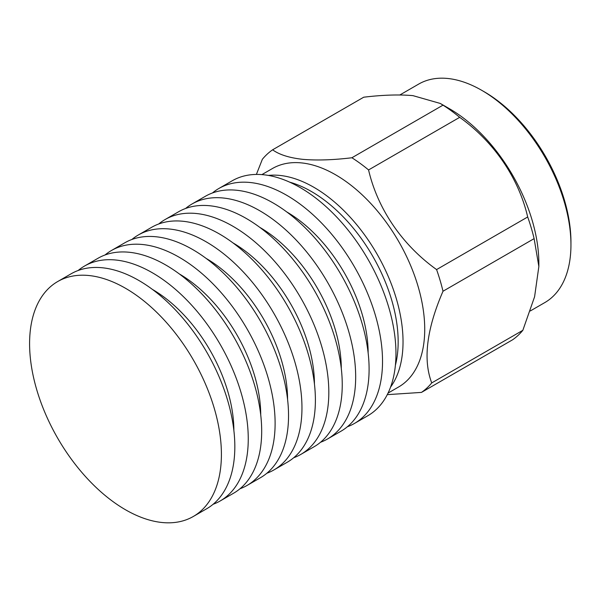<?xml version="1.0" encoding="UTF-8"?>
<svg xmlns="http://www.w3.org/2000/svg" width="601" height="601" viewBox="0 0 601 601"><rect width="100%" height="100%" fill="white"/><g stroke="black" fill="none" stroke-linecap="round" stroke-linejoin="round"><path stroke-width="0.9" d="M212.423 192.981A135.631 78.31 60 0 1 218.802 188.526A135.631 78.31 60 0 1 286.624 195.242A135.631 78.31 60 0 1 375.227 314.766A135.631 78.31 60 0 1 354.44 423.457A135.631 78.31 60 0 1 347.393 426.755M218.802 188.526L232.234 180.773A135.631 78.31 60 0 1 300.049 187.497A135.631 78.31 60 0 1 388.659 307.013A135.631 78.31 60 0 1 367.865 415.704L354.44 423.457M286.722 211.92A115.287 66.561 60 0 1 368.143 352.937M185.574 208.487A135.631 78.31 60 0 1 191.952 204.032L205.377 196.279A135.631 78.31 60 0 1 273.192 202.995A135.631 78.31 60 0 1 361.802 322.519A135.631 78.31 60 0 1 341.007 431.202L327.583 438.955A135.631 78.31 60 0 1 320.536 442.261M191.952 204.032A135.631 78.31 60 0 1 259.767 210.748A135.631 78.31 60 0 1 348.377 330.272A135.631 78.31 60 0 1 327.583 438.955M259.872 227.418A115.287 66.561 60 0 1 341.285 368.443M158.717 223.993A135.631 78.31 60 0 1 165.095 219.538L178.527 211.785A135.631 78.31 60 0 1 246.342 218.501A135.631 78.31 60 0 1 334.945 338.025A135.631 78.31 60 0 1 314.158 446.708L300.733 454.461A135.631 78.31 60 0 1 293.686 457.759M165.095 219.538A135.631 78.31 60 0 1 232.91 226.254A135.631 78.31 60 0 1 321.52 345.778A135.631 78.31 60 0 1 300.733 454.461M233.015 242.924A115.287 66.561 60 0 1 314.436 383.949M131.859 239.491A135.631 78.31 60 0 1 138.245 235.044L151.67 227.291A135.631 78.31 60 0 1 219.485 234.007A135.631 78.31 60 0 1 308.095 353.531A135.631 78.31 60 0 1 287.301 462.214L273.876 469.967A135.631 78.31 60 0 1 266.829 473.265M138.245 235.044A135.631 78.31 60 0 1 206.06 241.76A135.631 78.31 60 0 1 294.663 361.284A135.631 78.31 60 0 1 273.876 469.967M206.166 258.43A115.287 66.561 60 0 1 287.579 399.447M105.01 254.997A135.631 78.31 60 0 1 111.388 250.542L124.813 242.789A135.631 78.31 60 0 1 192.628 249.513A135.631 78.31 60 0 1 281.238 369.029A135.631 78.31 60 0 1 260.451 477.72L247.019 485.473A135.631 78.31 60 0 1 239.972 488.771M111.388 250.542A135.631 78.31 60 0 1 179.203 257.266A135.631 78.31 60 0 1 267.813 376.782A135.631 78.31 60 0 1 247.019 485.473M179.308 273.936A115.287 66.561 60 0 1 260.729 414.953M78.153 270.503A135.631 78.31 60 0 1 84.531 266.048L97.963 258.295A135.631 78.31 60 0 1 165.778 265.011A135.631 78.31 60 0 1 254.388 384.535A135.631 78.31 60 0 1 233.594 493.226L220.169 500.971A135.631 78.31 60 0 1 213.122 504.277M84.531 266.048A135.631 78.31 60 0 1 152.353 272.764A135.631 78.31 60 0 1 240.956 392.288A135.631 78.31 60 0 1 220.169 500.971M152.451 289.442A115.287 66.561 60 0 1 233.872 430.459M57.681 281.553L71.106 273.801A135.631 78.31 60 0 1 138.921 280.517A135.631 78.31 60 0 1 227.531 400.041A135.631 78.31 60 0 1 206.736 508.724L193.312 516.477A135.631 78.31 60 0 1 125.496 509.761A135.631 78.31 60 0 1 36.886 390.237A135.631 78.31 60 0 1 57.681 281.553A135.631 78.31 60 0 1 125.496 288.27A135.631 78.31 60 0 1 214.106 407.794A135.631 78.31 60 0 1 193.312 516.477M395.39 365.288A122.694 70.835 -120 0 0 391.589 299.726A122.694 70.835 -120 0 0 289.652 182.148M268.369 175.417A126.142 72.826 60 0 1 279.781 175.424A126.142 72.826 60 0 1 396.277 298.539A126.142 72.826 60 0 1 390.575 387.082M530.3 310.957L544.822 302.573A126.142 72.826 -120 0 0 570.95 244.825A126.142 72.826 -120 0 0 481.754 90.338A126.142 72.826 -120 0 0 447.7 78.476A126.142 72.826 -120 0 0 418.687 84.087L399.845 94.973M527.693 216.976L436.581 269.579C402.354 245.103 377.691 209.163 368.571 169.94L459.682 117.338C493.909 141.813 518.573 177.746 527.693 216.976A142.414 82.224 -120 0 1 534.116 238.635L538.857 266.491L534.59 296.774L522.84 330.317L431.728 382.92C422.864 359.729 426.62 329.168 443.005 291.237L534.116 238.635M443.005 105.152L351.893 157.762C332.969 160.039 316.554 160.557 302.664 159.325C289.246 157.83 279.232 154.652 272.614 149.807L363.725 97.204C382.694 94.928 399.102 94.402 412.955 95.642L440.278 103.447L443.005 105.152A142.414 82.224 -120 0 1 459.682 117.338M272.614 149.807A142.414 82.224 -120 0 0 262.359 159.288L256.387 174.425M387.269 394.647L421.474 392.4L512.585 339.798A142.414 82.224 -120 0 0 522.84 330.317M481.754 90.338L484.196 91.743A122.694 70.835 60 0 1 570.95 242.015L570.95 244.825M538.857 266.491L538.857 263.358A126.142 72.826 -120 0 0 449.668 108.864L440.278 103.447M388.043 393.092L398.606 386.991A126.142 72.826 -120 0 0 409.717 263.403A126.142 72.826 -120 0 0 301.477 162.901A126.142 72.826 -120 0 0 272.463 168.513L261.908 174.606M421.474 392.4A142.414 82.224 -120 0 0 431.728 382.92M443.005 291.237A142.414 82.224 -120 0 0 436.581 269.579M368.571 169.94A142.414 82.224 -120 0 0 351.893 157.762"/></g></svg>
